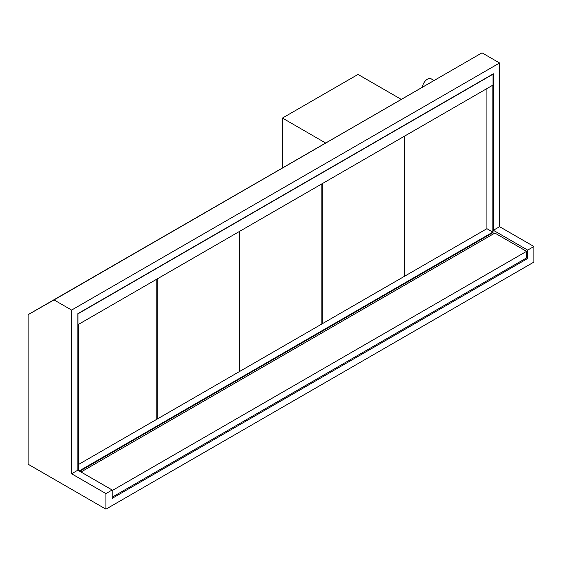 <?xml version="1.0" encoding="UTF-8"?>
<svg xmlns="http://www.w3.org/2000/svg" width="562" height="562" viewBox="0 0 562 562"><rect width="100%" height="100%" fill="white"/><g stroke="black" fill="none" stroke-linecap="round" stroke-linejoin="round"><path stroke-width="0.84" d="M404.387 275.872L404.795 276.104L486.917 228.692L486.917 88.578M404.795 135.99L404.795 276.104M321.857 323.515L322.265 323.754L404.387 276.342L404.387 136.229M322.265 183.641L322.265 323.754M239.328 371.166L239.735 371.405L321.857 323.993L321.857 183.872M239.735 231.284L239.735 371.405M156.798 418.816L157.205 419.048L239.328 371.637L239.328 231.523M157.205 278.935L157.205 419.048M78.35 464.577L156.798 419.287L156.798 279.173M78.146 470.352L77.942 313.61M78.35 470.471L78.35 324.457L492.839 85.157L492.839 232.113L79.172 470.942M79.678 471.237L493.043 232.584L493.043 74.191L78.146 313.729M492.839 232.113L486.917 228.692M422.427 87.005A7.222 4.173 -60 0 1 425.898 80.338A7.222 4.173 -60 0 1 431.082 78.785L433.878 80.401M282.433 167.834L282.433 118.062L325.531 142.952M401.12 99.312L358.015 74.43L282.433 118.062M77.844 470.176L112.161 489.994L112.161 498.368L527.669 258.478L527.669 250.104L493.352 230.287L493.352 73.777L77.844 313.666L77.844 470.176L71.613 473.773L105.93 493.591L105.93 509.158L28.1 464.219L28.1 314.671L54.043 299.925L71.613 310.069L71.613 473.773M105.93 509.158L533.9 262.075L533.9 246.5L499.583 226.69L493.352 230.287M499.583 226.69L499.583 62.986L71.613 310.069M499.583 62.986L482.013 52.842L54.043 299.925M482.013 52.842L28.1 314.671M112.161 489.994L105.93 493.591M533.9 246.5L527.669 250.104M527.669 258.478L526.545 257.825M489.263 236.3L487.935 235.534M112.161 497.187L526.545 257.944L526.545 251.34L494.883 233.061L81.012 472.003M526.545 251.34L112.161 490.584"/></g></svg>
